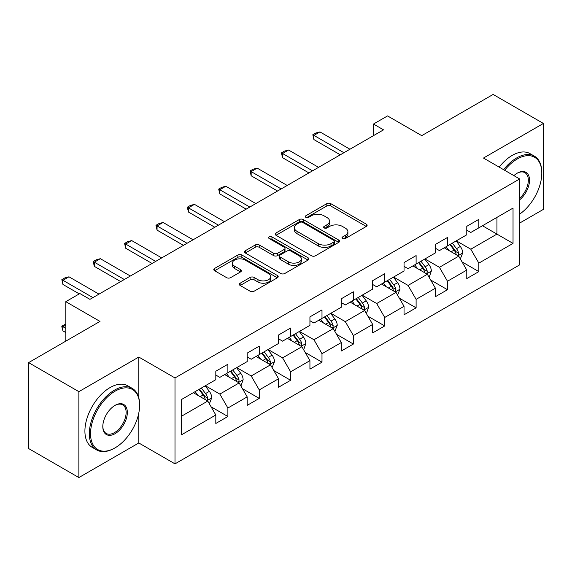 <?xml version="1.0" encoding="UTF-8"?>
<svg xmlns="http://www.w3.org/2000/svg" width="572" height="572" viewBox="0 0 572 572"><rect width="100%" height="100%" fill="white"/><g stroke="black" fill="none" stroke-linecap="round" stroke-linejoin="round"><path stroke-width="0.86" d="M342.564 238.545A1.952 1.13 0 0 0 345.331 238.545L366.302 226.44A2.788 1.609 0 0 0 367.117 225.304A2.788 1.609 0 0 0 366.302 224.16L330.773 203.646A2.788 1.609 0 0 0 326.819 203.646L305.848 215.758A1.952 1.13 0 0 0 305.276 216.552A1.952 1.13 0 0 0 305.848 217.353A1.952 1.13 0 0 0 308.615 217.353L311.325 215.787A8.93 5.155 0 0 1 323.959 215.787L326.919 217.496A8.93 5.155 0 0 1 329.536 221.142A8.93 5.155 0 0 1 326.919 224.789L324.21 226.355A1.952 1.13 0 0 0 323.638 227.155A1.952 1.13 0 0 0 324.21 227.949A1.952 1.13 0 0 0 326.969 227.949L329.687 226.383A8.93 5.155 0 0 1 342.321 226.383L345.281 228.092A8.93 5.155 0 0 1 347.898 231.739A8.93 5.155 0 0 1 345.281 235.385L342.564 236.951A1.952 1.13 0 0 0 341.992 237.752A1.952 1.13 0 0 0 342.564 238.545L342.564 236.951M240.168 283.19A2.788 1.609 0 0 0 239.353 284.334A2.788 1.609 0 0 0 240.168 285.471L250.136 291.227A2.788 1.609 0 0 0 254.082 291.227L277.377 277.777A2.788 1.609 0 0 0 278.192 276.641A2.788 1.609 0 0 0 277.377 275.497L241.849 254.983A2.788 1.609 0 0 0 237.902 254.983L214.607 268.432A2.788 1.609 0 0 0 213.792 269.576A2.788 1.609 0 0 0 214.607 270.713L226.648 277.663A2.788 1.609 0 0 0 230.595 277.663L240.562 271.907A2.788 1.609 0 0 0 241.384 270.77A2.788 1.609 0 0 0 240.562 269.634L234.591 266.18A7.465 4.311 0 0 1 232.404 263.134A7.465 4.311 0 0 1 237.015 259.152A7.465 4.311 0 0 1 245.152 260.088L268.547 273.588A7.465 4.311 0 0 1 270.728 276.641A7.465 4.311 0 0 1 266.123 280.623A7.465 4.311 0 0 1 257.986 279.687L254.082 277.434A2.788 1.609 0 0 0 250.136 277.434L240.168 283.19L240.168 285.471M519.669 223.073L543.4 209.373L543.4 123.459L493.128 94.437L421.736 135.65L387.551 115.916L373.473 124.038L383.533 129.844L89.933 299.349L79.88 293.543L65.801 301.673L65.801 341.148M138.803 397.833L138.803 357.05L78.872 391.648L28.6 362.627L99.986 321.407L65.801 301.673M138.803 357.05L174.996 377.949L519.669 178.957L519.669 264.872L174.996 463.863L174.996 377.949M543.4 123.459L483.476 158.058L519.669 178.957M311.525 255.784A2.788 1.609 0 0 0 315.472 255.784L338.767 242.335A2.788 1.609 0 0 0 339.582 241.198A2.788 1.609 0 0 0 338.767 240.061L303.231 219.548A2.788 1.609 0 0 0 299.285 219.548L275.997 232.99A2.788 1.609 0 0 0 275.175 234.134A2.788 1.609 0 0 0 275.997 235.271L311.525 255.784M269.97 238.967A1.952 1.13 0 0 1 271.95 239.246L271.95 236.922L308.072 257.779A2.788 1.609 0 0 1 308.887 258.916A2.788 1.609 0 0 1 308.072 260.06L284.777 273.502A2.788 1.609 0 0 1 280.831 273.502L245.302 252.996L245.302 250.715A2.788 1.609 0 0 0 244.487 251.852A2.788 1.609 0 0 0 245.302 252.996M245.302 250.715L255.269 244.959A2.788 1.609 0 0 1 259.216 244.959L273.623 253.274A2.788 1.609 0 0 0 277.577 253.274L284.184 249.456A2.788 1.609 0 0 0 285.006 248.32A2.788 1.609 0 0 0 284.184 247.183L269.183 238.517A1.952 1.13 0 0 1 268.611 237.723A1.952 1.13 0 0 1 269.82 236.679A1.952 1.13 0 0 1 271.95 236.922M78.872 391.648L78.872 477.563L28.6 448.541L28.6 362.627M211.089 406.806L227.885 416.495L227.885 408.022L247.19 396.875L247.19 405.355L259.252 398.384L259.252 389.911L278.557 378.764L278.557 387.237L290.626 380.273L290.626 371.8L309.931 360.653L309.931 369.126L321.993 362.162L321.993 353.689L341.298 342.542L341.298 351.015L353.367 344.051L353.367 335.578L372.672 324.431L372.672 332.904L384.734 325.94L384.734 317.46L404.039 306.32L404.039 314.793L416.109 307.829L416.109 299.349L435.414 288.209L435.414 296.682L447.476 289.718L447.476 281.238L466.781 270.091L466.781 278.571L478.85 271.607L478.85 263.127L513.034 243.393L513.034 208.094L496.946 217.381L496.946 234.105L513.034 243.393M227.885 416.495L215.816 423.466L215.816 414.986L181.631 434.727L181.631 399.428L215.816 379.694L215.816 371.221L227.885 364.25L227.885 372.729L247.19 361.583L247.19 353.103L259.252 346.139L259.252 354.619L278.557 343.472L278.557 334.992L290.626 328.028L290.626 336.5L309.931 325.361L309.931 316.881L321.993 309.917L321.993 318.389L341.298 307.243L341.298 298.77L353.367 291.806L353.367 300.279L372.672 289.132L372.672 280.659L384.734 273.695L384.734 282.168L404.039 271.021L404.039 262.548L416.109 255.584L416.109 264.057L435.414 252.91L435.414 244.437L447.476 237.473L447.476 245.946L466.781 234.799L466.781 226.326L478.85 219.355L478.85 227.835L513.034 208.094M224.667 374.581L239.146 382.947L219.841 394.087L205.362 385.728M215.816 375.046L219.841 377.37L227.885 372.729M219.841 394.087L227.885 408.022M239.146 382.947L247.19 396.875M256.034 356.47L270.513 364.829L251.208 375.976L236.729 367.617M247.19 356.935L251.208 359.259L259.252 354.619M251.208 375.976L259.252 389.911M270.513 364.829L278.557 378.764M287.409 338.359L301.887 346.718L282.582 357.865L268.104 349.506M278.557 338.824L282.582 341.148L290.626 336.5M282.582 357.865L290.626 371.8M301.887 346.718L309.931 360.653M318.776 320.248L333.254 328.607L313.949 339.754L299.471 331.395M309.931 320.713L313.949 323.037L321.993 318.389M313.949 339.754L321.993 353.689M333.254 328.607L341.298 342.542M350.15 302.138L364.629 310.496L345.324 321.643L330.845 313.284M341.298 302.602L345.324 304.926L353.367 300.279M345.324 321.643L353.367 335.578M364.629 310.496L372.672 324.431M381.517 284.027L395.996 292.385L376.691 303.532L362.212 295.173M372.672 284.491L376.691 286.815L384.734 282.168M376.691 303.532L384.734 317.46M395.996 292.385L404.039 306.32M412.891 265.916L427.37 274.274L408.065 285.421L393.586 277.062M404.039 266.38L408.065 268.704L416.109 264.057M408.065 285.421L416.109 299.349M427.37 274.274L435.414 288.209M444.258 247.805L458.737 256.163L439.432 267.31L424.953 258.952M435.414 248.269L439.432 250.586L447.476 245.946M439.432 267.31L447.476 281.238M458.737 256.163L466.781 270.091M482.468 225.747L496.946 234.105L470.806 249.199L456.327 240.833M466.781 230.158L470.806 232.475L478.85 227.835M470.806 249.199L478.85 263.127M78.872 477.563L138.803 442.971L174.996 463.863M373.473 124.038L373.473 135.65M181.631 416.151L207.772 401.058L193.293 392.699M207.772 401.058L215.816 414.986M462.054 261.912L478.85 271.607M430.687 280.023L447.476 289.718M399.313 298.134L416.109 307.829M367.946 316.245L384.734 325.94M336.572 334.355L353.367 344.051M305.205 352.466L321.993 362.162M273.831 370.577L290.626 380.273M242.464 388.688L259.252 398.384M138.803 442.971L138.803 413.013M343.343 238.824L345.281 237.709A8.93 5.155 0 0 0 347.898 234.062L347.898 231.739M329.536 221.142L329.536 223.466A8.93 5.155 0 0 1 326.919 227.113L324.989 228.228M366.266 226.462L330.773 205.97A2.788 1.609 0 0 0 326.819 205.97L306.628 217.625M338.724 242.356L303.231 221.864A2.788 1.609 0 0 0 299.285 221.864L276.033 235.292M333.826 241.992A1.952 1.13 0 0 0 334.398 241.198A1.952 1.13 0 0 0 333.826 240.397L302.645 222.394A1.952 1.13 0 0 0 299.878 222.394L297.018 224.045A8.93 5.155 0 0 0 294.401 227.692A8.93 5.155 0 0 0 297.018 231.338L318.332 243.651A8.93 5.155 0 0 0 330.966 243.651L333.826 241.992L333.826 244.315A1.952 1.13 0 0 0 334.398 243.522L334.398 241.198M294.401 227.692L294.401 230.015A8.93 5.155 0 0 0 297.018 233.662L297.018 231.338M333.826 244.315L330.966 245.967A8.93 5.155 0 0 1 318.332 245.967L297.018 233.662M245.338 253.017L255.269 247.283L255.269 244.959M285.006 248.32L285.006 250.643A2.788 1.609 0 0 1 284.184 251.78L277.577 255.598A2.788 1.609 0 0 1 273.623 255.598L259.216 247.283A2.788 1.609 0 0 0 255.269 247.283M271.95 239.246L308.036 260.081M288.581 261.912A7.465 4.311 0 0 0 296.718 262.841A7.465 4.311 0 0 0 301.322 258.859A7.465 4.311 0 0 0 299.142 255.813L290.898 251.058A2.788 1.609 0 0 0 286.951 251.058L280.337 254.876A2.788 1.609 0 0 0 279.522 256.013A2.788 1.609 0 0 0 280.337 257.15L288.581 261.912L288.581 264.235A7.465 4.311 0 0 0 296.718 265.165A7.465 4.311 0 0 0 301.322 261.182L301.322 258.859M279.522 256.013L279.522 258.337A2.788 1.609 0 0 0 280.337 259.473L280.337 257.15M288.581 264.235L280.337 259.473M270.728 276.641L270.728 278.964A7.465 4.311 0 0 1 266.123 282.947A7.465 4.311 0 0 1 257.986 282.01L254.082 279.758A2.788 1.609 0 0 0 250.136 279.758L240.204 285.492M232.404 263.134L232.404 265.458A7.465 4.311 0 0 0 234.591 268.504L234.591 266.18M240.526 271.929L234.591 268.504M277.341 277.799L241.849 257.307A2.788 1.609 0 0 0 237.902 257.307L214.643 270.735M460.331 258.916L462.719 252.888A7.536 4.354 -120 0 0 460.317 246.468L456.163 240.926M448.927 250.5L446.11 246.732M457.571 255.491L458.487 254.526L458.651 253.21A7.536 4.354 -120 0 0 456.492 248.677L452.345 243.136M450.457 244.223L455.062 250.372A3.84 2.216 60 0 1 455.755 251.537L458.651 253.21M449.928 244.53L454.082 250.071A7.536 4.354 60 0 1 456.241 254.604M343.915 152.717L313.914 135.392L313.914 139.575L312.805 134.756L315.823 133.011L319.941 131.91L349.95 149.235M340.297 154.805L313.914 139.575M319.941 131.91L313.914 135.392L312.805 134.756M519.669 214.114A34.699 20.034 120 0 0 541.791 173.152A34.699 20.034 120 0 0 517.26 158.987A34.699 20.034 120 0 0 504.654 170.284M503.61 169.684A35.55 20.528 -60 0 1 516.652 157.944A35.55 20.528 -60 0 1 534.427 156.177A35.55 20.528 -60 0 1 541.791 172.451L541.791 173.152M513.906 175.625A17.346 10.017 -60 0 1 517.26 173.152L517.26 173.152A17.346 10.017 -60 0 1 529.465 178.864A17.346 10.017 -60 0 1 519.669 199.807M499.192 167.131A35.55 20.528 -60 0 1 512.233 155.384A35.55 20.528 -60 0 1 530.008 153.625L534.427 156.177M519.669 198.234A16.495 9.524 120 0 0 527.92 183.948A16.495 9.524 120 0 0 524.903 172.68A16.495 9.524 120 0 0 516.952 173.33M114.464 448.191L115.072 447.847A34.699 20.034 120 0 0 139.604 405.348A34.699 20.034 120 0 0 115.072 391.184A34.699 20.034 120 0 0 90.533 433.683A34.699 20.034 120 0 0 115.072 447.847L114.464 448.191A35.55 20.528 -60 0 1 96.689 449.957A35.55 20.528 -60 0 1 91.241 421.471A35.55 20.528 -60 0 1 114.464 390.14A35.55 20.528 -60 0 1 132.239 388.381A35.55 20.528 -60 0 1 139.604 404.654L139.604 405.348M115.072 433.683A17.346 10.017 -60 0 1 102.803 426.598A17.346 10.017 -60 0 1 115.072 405.348L115.072 405.348A17.346 10.017 -60 0 1 127.334 412.433A17.346 10.017 -60 0 1 115.072 433.683M102.81 426.24A16.495 9.524 120 0 0 106.22 433.454A16.495 9.524 120 0 0 114.464 432.632A16.495 9.524 120 0 0 125.239 418.096A16.495 9.524 120 0 0 122.715 404.883A16.495 9.524 120 0 0 114.765 405.534M96.689 449.957L92.271 447.397A35.55 20.528 -60 0 1 86.822 418.911A35.55 20.528 -60 0 1 110.046 387.587A35.55 20.528 -60 0 1 127.821 385.828L132.239 388.381M429.336 276.805L431.352 270.999A7.536 4.354 -120 0 0 428.943 264.579L424.796 259.044M417.56 268.611L414.743 264.843M428.957 277.027L429.343 276.805M426.204 273.602L427.12 272.637L427.284 271.321A7.536 4.354 -120 0 0 425.125 266.788L420.971 261.247M419.083 262.341L423.688 268.483A3.84 2.216 60 0 1 424.388 269.648L427.284 271.321M418.561 262.641L422.708 268.182A7.536 4.354 60 0 1 424.867 272.715M397.59 295.138L399.978 289.11A7.536 4.354 -120 0 0 397.576 282.697L393.422 277.155M386.186 286.722L383.369 282.961M394.83 291.713L395.745 290.748L395.91 289.432A7.536 4.354 -120 0 0 393.75 284.899L389.603 279.358M387.716 280.452L392.321 286.593A3.84 2.216 60 0 1 393.014 287.759L395.91 289.432M387.187 280.752L391.341 286.293A7.536 4.354 60 0 1 393.5 290.826M312.541 170.828L282.539 153.503L282.539 157.686L281.438 152.867L284.448 151.122L288.574 150.021L318.575 167.346M308.923 172.916L282.539 157.686M288.574 150.021L282.539 153.503L281.438 152.867M281.174 188.939L251.172 171.614L251.172 175.797L250.064 170.978L253.081 169.24L257.2 168.132L287.208 185.457M277.556 191.027L251.172 175.797M257.2 168.132L251.172 171.614L250.064 170.978M366.595 313.027L368.611 307.221A7.536 4.354 -120 0 0 366.202 300.808L362.055 295.266M354.819 304.833L352.002 301.072M366.216 313.249L366.602 313.027M363.463 309.824L364.378 308.859L364.543 307.543A7.536 4.354 -120 0 0 362.383 303.01L358.229 297.469M356.342 298.563L360.946 304.704A3.84 2.216 60 0 1 361.647 305.877L364.543 307.543M355.82 298.863L359.967 304.404A7.536 4.354 60 0 1 362.126 308.937M334.849 331.36L337.237 325.332A7.536 4.354 -120 0 0 334.834 318.919L330.68 313.377M323.445 322.944L320.627 319.183M332.089 327.935L333.004 326.969L333.169 325.654A7.536 4.354 -120 0 0 331.009 321.121L326.862 315.58M324.975 316.673L329.579 322.822A3.84 2.216 60 0 1 330.273 323.988L333.169 325.654M324.446 316.974L328.6 322.515A7.536 4.354 60 0 1 330.759 327.048M303.854 349.249L305.87 343.443A7.536 4.354 -120 0 0 303.46 337.03L299.313 331.488M292.077 341.055L289.26 337.294M303.475 349.471L303.861 349.249M300.722 346.046L301.637 345.08L301.801 343.765A7.536 4.354 -120 0 0 299.642 339.232L295.488 333.698M293.6 334.784L298.205 340.933A3.84 2.216 60 0 1 298.906 342.099L301.801 343.765M293.078 335.085L297.225 340.626A7.536 4.354 60 0 1 299.385 345.159M249.8 207.05L219.798 189.732L219.798 193.908L218.697 189.089L221.707 187.351L225.833 186.243L255.834 203.568M246.182 209.137L219.798 193.908M225.833 186.243L219.798 189.732L218.697 189.089M218.433 225.161L188.431 207.843L188.431 212.019L187.323 207.2L190.34 205.462L194.459 204.361L224.467 221.679M214.815 227.256L188.431 212.019M194.459 204.361L188.431 207.843L187.323 207.2M187.058 243.272L157.057 225.954L157.057 230.13L155.956 225.311L158.966 223.573L163.091 222.472L193.093 239.79M183.44 245.367L157.057 230.13M163.091 222.472L157.057 225.954L155.956 225.311M272.108 367.582L274.496 361.561A7.536 4.354 -120 0 0 272.093 355.14L267.939 349.599M260.703 359.166L257.886 355.405M269.348 364.157L270.263 363.191L270.427 361.876A7.536 4.354 -120 0 0 268.268 357.35L264.121 351.809M262.233 352.895L266.838 359.044A3.84 2.216 60 0 1 267.532 360.21L270.427 361.876M261.704 353.196L265.858 358.737A7.536 4.354 60 0 1 268.018 363.27M155.691 261.39L125.69 244.065L125.69 248.241L124.582 243.429L127.599 241.684L131.717 240.583L161.726 257.9M152.073 263.477L125.69 248.241M131.717 240.583L125.69 244.065L124.582 243.429M241.112 385.478L243.129 379.672A7.536 4.354 -120 0 0 240.719 373.251L236.572 367.71M229.336 377.277L226.519 373.516M240.733 385.692L241.119 385.478M237.981 382.268L238.896 381.302L239.06 379.994A7.536 4.354 -120 0 0 236.901 375.461L232.747 369.92M230.859 371.006L235.464 377.155A3.84 2.216 60 0 1 236.165 378.321L239.06 379.994M230.337 371.314L234.484 376.848A7.536 4.354 60 0 1 236.644 381.381M124.317 279.501L94.316 262.176L94.316 266.359L93.215 261.54L96.225 259.795L100.35 258.694L130.352 276.011M120.699 281.588L94.316 266.359M100.35 258.694L94.316 262.176L93.215 261.54M209.366 403.811L211.754 397.783A7.536 4.354 -120 0 0 209.352 391.362L205.198 385.821M197.962 395.395L195.145 391.627M206.606 400.386L207.522 399.42L207.686 398.105A7.536 4.354 -120 0 0 205.527 393.572L201.38 388.031M199.492 389.117L204.097 395.266A3.84 2.216 60 0 1 204.79 396.432L207.686 398.105M198.963 389.425L203.117 394.966A7.536 4.354 60 0 1 205.276 399.499M65.801 325.082L62.949 326.726L65.801 328.378M62.949 330.909L61.84 326.784L61.84 326.09L62.949 326.726L62.949 330.909L65.801 332.554M61.84 326.09L65.801 324.095M92.95 297.612L62.949 280.287L62.949 284.47L61.84 279.651L64.858 277.906L68.976 276.805L98.985 294.13M79.272 293.894L62.949 284.47M68.976 276.805L62.949 280.287L61.84 279.651M345.281 237.709L345.281 235.385M324.21 227.949L324.21 226.355M326.919 227.113L326.919 224.789M305.848 217.353L305.848 215.758M326.819 205.97L326.819 203.646M330.773 205.97L330.773 203.646M366.302 226.44L366.302 224.16M275.997 235.271L275.997 232.99M299.285 221.864L299.285 219.548M303.231 221.864L303.231 219.548M338.767 242.335L338.767 240.061M318.332 245.967L318.332 243.651M330.966 245.967L330.966 243.651M259.216 247.283L259.216 244.959M273.623 255.598L273.623 253.274M277.577 255.598L277.577 253.274M284.184 251.78L284.184 249.456M308.072 260.06L308.072 257.779M250.136 279.758L250.136 277.434M254.082 279.758L254.082 277.434M257.986 282.01L257.986 279.687M240.562 271.907L240.562 269.634M214.607 270.713L214.607 268.432M237.902 257.307L237.902 254.983M241.849 257.307L241.849 254.983M277.377 277.777L277.377 275.497M457.993 255.734L462.669 253.031M456.492 248.677L460.317 246.468M451.136 251.773L454.082 250.071M426.626 273.845L431.302 271.142M425.125 266.788L428.943 264.579M419.762 269.884L422.708 268.182M395.252 291.956L399.928 289.26M393.75 284.899L397.576 282.697M388.395 287.995L391.341 286.293M363.885 310.067L368.561 307.371M362.383 303.01L366.202 300.808M357.021 306.106L359.967 304.404M332.511 328.178L337.187 325.482M331.009 321.121L334.834 318.919M325.654 324.217L328.6 322.515M301.144 346.289L305.82 343.593M299.642 339.232L303.46 337.03M294.28 342.328L297.225 340.626M269.769 364.4L274.446 361.704M268.268 357.35L272.093 355.14M262.913 360.439L265.858 358.737M238.402 382.518L243.079 379.815M236.901 375.461L240.719 373.251M231.538 378.55L234.484 376.848M207.028 400.629L211.704 397.926M205.527 393.572L209.352 391.362M200.171 396.668L203.117 394.966"/></g></svg>
